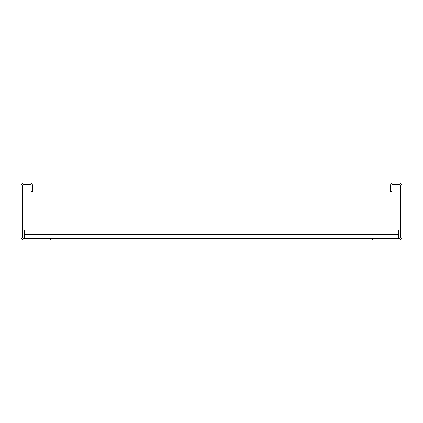<?xml version="1.0" encoding="UTF-8"?>
<svg xmlns="http://www.w3.org/2000/svg" width="423" height="423" viewBox="0 0 423 423"><rect width="100%" height="100%" fill="white"/><g stroke="black" fill="none" stroke-linecap="round" stroke-linejoin="round"><path stroke-width="0.63" d="M390.429 191.513L390.429 185.803A2.855 2.855 0 0 1 393.284 182.948L398.995 182.948A2.855 2.855 0 0 1 401.85 185.803L401.85 237.197A2.855 2.855 0 0 1 398.995 240.053L372.346 240.053L372.346 238.625L398.995 238.625A1.428 1.428 0 0 0 400.422 237.197L400.422 185.803A1.428 1.428 0 0 0 398.995 184.375L393.284 184.375A1.428 1.428 0 0 0 391.857 185.803L391.857 191.513L390.429 191.513M50.654 240.053L50.654 238.625L24.005 238.625A1.428 1.428 0 0 1 22.578 237.197L22.578 185.803A1.428 1.428 0 0 1 24.005 184.375L29.716 184.375A1.428 1.428 0 0 1 31.143 185.803L31.143 191.513L32.571 191.513L32.571 185.803A2.855 2.855 0 0 0 29.716 182.948L24.005 182.948A2.855 2.855 0 0 0 21.15 185.803L21.15 237.197A2.855 2.855 0 0 0 24.005 240.053L50.654 240.053M24.481 234.342L398.519 234.342L398.519 230.059L24.481 230.059L24.481 238.625M398.519 234.342L398.519 238.625M50.654 238.625L372.346 238.625"/></g></svg>
